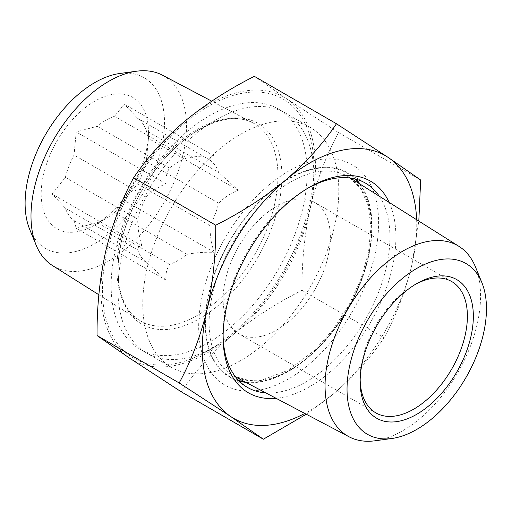 <?xml version="1.0" encoding="UTF-8"?>
<svg xmlns="http://www.w3.org/2000/svg" width="512" height="512" viewBox="0 0 512 512"><rect width="100%" height="100%" fill="white"/><g stroke="black" fill="none" stroke-linecap="round" stroke-linejoin="round"><path stroke-width="0.38" stroke-dasharray="2.56 1.92" d="M114.522 212.576L186.854 254.342A60.243 34.784 -60 0 1 178.176 260.384A60.243 34.784 -60 0 1 169.498 264.365L97.158 222.605L76.198 228.282L74.061 220.538A60.243 34.784 -60 0 1 65.382 208.192L52.122 194.029L65.382 177.389A60.243 34.784 -60 0 1 74.061 155.021L76.198 131.968L97.158 126.285A60.243 34.784 -60 0 1 105.837 120.243A60.243 34.784 -60 0 1 114.522 116.262L124.358 104.16L137.619 118.323A60.243 34.784 -60 0 1 146.298 130.675L148.442 138.419L146.298 161.472A60.243 34.784 -60 0 1 137.619 183.846L114.522 212.576A60.243 34.784 -60 0 1 105.837 218.624A60.243 34.784 -60 0 1 97.158 222.605M105.837 218.624L94.816 224.986A75.834 43.782 -60 0 1 41.19 194.029A75.834 43.782 -60 0 1 94.816 101.152A75.834 43.782 -60 0 1 148.442 132.109A75.834 43.782 -60 0 1 94.816 224.986L105.837 218.624M119.693 73.51A98.586 56.915 -60 0 1 163.366 138.093A98.586 56.915 -60 0 1 94.816 243.565A98.586 56.915 -60 0 1 29.696 229.389M162.496 75.206A109.958 63.488 -60 0 1 180.909 162.893A109.958 63.488 -60 0 1 108.749 260.896A109.958 63.488 -60 0 1 52.57 265.613M209.152 342.253A138.611 80.026 -60 0 1 139.846 349.114A138.611 80.026 -60 0 1 118.598 238.048A138.611 80.026 -60 0 1 209.152 115.904A138.611 80.026 -60 0 1 278.451 109.037A138.611 80.026 -60 0 1 299.699 220.109A138.611 80.026 -60 0 1 209.152 342.253M240.787 360.518A138.611 80.026 -60 0 1 171.488 367.386A138.611 80.026 -60 0 1 150.24 256.314A138.611 80.026 -60 0 1 240.787 134.17A138.611 80.026 -60 0 1 310.093 127.309A138.611 80.026 -60 0 1 331.341 238.374A138.611 80.026 -60 0 1 240.787 360.518M146.298 161.472L218.637 203.232A60.243 34.784 -60 0 1 209.952 225.606L137.619 183.846M186.854 254.342C195.763 252.627 204.87 251.962 214.176 252.333C211.354 243.821 209.946 234.912 209.952 225.606M214.176 252.333L124.358 200.48M74.061 220.538L146.394 262.304L166.016 280.134C165.37 274.752 166.528 269.498 169.498 264.365M166.016 280.134L76.198 228.282M146.394 262.304A60.243 34.784 -60 0 1 137.715 249.952L65.382 208.192M65.382 177.389L137.715 219.155C137.709 228.499 139.117 237.408 141.933 245.882C139.11 246.093 137.709 247.45 137.715 249.952M141.933 245.882L52.122 194.029M137.715 219.155A60.243 34.784 -60 0 1 146.394 196.781L74.061 155.021M97.158 126.285L169.498 168.045C166.528 173.19 165.37 178.451 166.016 183.821C158.829 186.554 152.288 190.874 146.394 196.781M166.016 183.821L76.198 131.968M169.498 168.045A60.243 34.784 -60 0 1 186.854 158.022L114.522 116.262M137.619 118.323L209.952 160.09C209.952 157.581 211.354 156.224 214.176 156.013C204.845 155.642 195.744 156.314 186.854 158.022M214.176 156.013L124.358 104.16M209.952 160.09A60.243 34.784 -60 0 1 218.637 172.435L146.298 130.675M218.637 203.232C224.557 197.306 231.098 192.986 238.253 190.272L218.637 172.435M238.253 190.272L148.442 138.419L148.442 132.109M389.165 202.426A122.176 70.541 -60 0 1 328.685 373.21A122.176 70.541 -60 0 1 276.077 398.304M223.123 335.149A117.965 68.109 -60 0 1 223.11 333.453A117.965 68.109 -60 0 1 288 202.074A117.965 68.109 -60 0 1 306.522 188.979A117.965 68.109 -60 0 1 307.994 188.141M379.296 196.211A117.965 68.109 -60 0 1 325.043 368.512A117.965 68.109 -60 0 1 265.766 392.864M239.283 381.114A117.965 68.109 -60 0 1 229.664 377.133A117.965 68.109 -60 0 1 208.499 294.56A117.965 68.109 -60 0 1 270.125 191.757A117.965 68.109 -60 0 1 347.629 172.813A117.965 68.109 -60 0 1 355.885 179.155M360.243 184.218A117.965 68.109 -60 0 1 307.168 358.195A117.965 68.109 -60 0 1 245.843 382.355M184.73 123.027A149.562 86.349 -60 0 1 313.971 167.482A149.562 86.349 -60 0 1 231.693 334.048A149.562 86.349 -60 0 1 208.211 350.656A149.562 86.349 -60 0 1 103.117 302.854A149.562 86.349 -60 0 1 184.73 123.027M194.195 135.226A138.611 80.026 -60 0 1 313.971 176.422A138.611 80.026 -60 0 1 237.722 330.79A138.611 80.026 -60 0 1 215.962 346.182A138.611 80.026 -60 0 1 118.56 301.888A138.611 80.026 -60 0 1 194.195 135.226M254.349 76.339L286.867 98.938L338.534 132.602C326.432 154.81 317.146 179.258 310.675 205.939C304.704 232.979 301.805 261.107 301.978 290.33C276.032 303.424 252.71 318.49 232.026 335.533A151.667 87.565 -60 0 1 129.562 358.131A151.667 87.565 -60 0 1 105.747 251.136A151.667 87.565 -60 0 1 184.397 121.536A151.667 87.565 -60 0 1 286.867 98.938A151.667 87.565 -60 0 1 310.675 205.939A151.667 87.565 -60 0 1 232.026 335.533C211.603 353.094 194.669 371.846 181.235 391.795M306.259 414.221L333.312 394.01C353.523 376.691 370.451 357.939 384.109 337.747C396.211 315.539 405.498 291.098 411.968 264.416A151.667 87.565 -60 0 1 333.312 394.01A151.667 87.565 -60 0 1 304.794 413.446M416.64 219.725A151.667 87.565 -60 0 1 411.968 264.416L418.81 221.088M301.978 290.33L384.109 337.747M338.534 132.602L420.666 180.019M475.45 266.918A109.958 63.488 -60 0 1 426.982 412.269A109.958 63.488 -60 0 1 375.072 440.781M415.238 284.467A75.834 43.782 120 0 0 413.766 285.293A75.834 43.782 120 0 0 397.101 297.984A75.834 43.782 120 0 0 360.147 378.17A75.834 43.782 120 0 0 360.166 379.859M260.064 218.867A75.834 43.782 -60 0 1 314.65 202.419A75.834 43.782 -60 0 1 293.402 317.325A75.834 43.782 -60 0 1 238.816 333.766A75.834 43.782 -60 0 1 260.064 218.867M316.614 357.568A127.232 73.459 -60 0 1 203.136 356.634A127.232 73.459 -60 0 1 260.678 192.384A127.232 73.459 -60 0 1 374.157 193.312A127.232 73.459 -60 0 1 316.614 357.568M197.427 315.29A113.882 65.747 -60 0 1 139.245 320.179A113.882 65.747 -60 0 1 123.373 228.531A113.882 65.747 -60 0 1 197.427 129.325A113.882 65.747 -60 0 1 253.094 122.982A113.882 65.747 -60 0 1 272.154 213.792A113.882 65.747 -60 0 1 197.427 315.29M199.91 129.043A115.981 66.963 -60 0 1 281.926 176.397A115.981 66.963 -60 0 1 199.91 318.445A115.981 66.963 -60 0 1 117.901 271.091A115.981 66.963 -60 0 1 199.91 129.043M315.642 350.579A114.931 66.355 -60 0 1 234.195 376.218A114.931 66.355 -60 0 1 265.12 201.37A114.931 66.355 -60 0 1 349.101 177.203A114.931 66.355 -60 0 1 315.642 350.579M238.579 380.397A117.453 67.814 -60 0 1 206.726 306.47A117.453 67.814 -60 0 1 262.829 198.726A117.453 67.814 -60 0 1 354.912 178.906M359.072 183.482A117.453 67.814 -60 0 1 314.464 351.219A117.453 67.814 -60 0 1 244.621 381.715M98.874 294.765L139.245 320.179C116.346 307.155 110.662 262.419 129.171 216.736C143.29 180.045 171.302 145.402 199.437 129.485C220.781 117.702 238.662 115.533 253.094 122.982L211.712 101.158M171.488 367.386L139.846 349.114M310.093 127.309L278.451 109.037M306.522 188.979L309.498 187.258M365.504 183.136L347.629 172.813M313.971 176.422L313.971 167.482M215.962 346.182L208.211 350.656M247.539 387.456L229.664 377.133M223.11 333.453L223.11 336.89M413.766 285.293L416.742 283.571M451.686 281.536L314.65 202.419M235.616 376.96L234.195 376.218L248.896 380.499L262.246 379.93L288.179 370.285L314.502 350.426L333.107 329.523L348.941 305.165L360.992 278.918L368.486 252.474L370.957 227.565L368.301 205.83L360.8 188.717L349.101 177.203L350.458 178.054M375.853 412.89L238.816 333.766M360.147 378.17L360.147 381.613"/><path stroke-width="0.77" d="M98.874 294.765L52.57 265.613A109.958 63.488 -60 0 1 36.115 245.082L29.696 229.389A98.586 56.915 -60 0 1 94.816 82.573A98.586 56.915 -60 0 1 119.693 73.51L136.493 71.219A109.958 63.488 -60 0 1 162.496 75.206L211.712 101.158M36.115 245.082A109.958 63.488 -60 0 1 108.749 81.331A109.958 63.488 -60 0 1 136.493 71.219M276.077 398.304A122.176 70.541 -60 0 1 223.11 336.89A122.176 70.541 -60 0 1 290.317 200.819A122.176 70.541 -60 0 1 309.498 187.258A122.176 70.541 -60 0 1 389.165 202.426M307.994 188.141A117.965 68.109 -60 0 1 365.504 183.136A117.965 68.109 -60 0 1 379.296 196.211M355.885 179.155A117.965 68.109 -60 0 1 360.243 184.218M304.794 413.446A151.667 87.565 -60 0 1 230.848 416.608L263.36 439.213L181.235 391.795L129.562 358.131L97.043 335.533C96.877 306.24 99.776 278.106 105.747 251.136C112.237 224.39 121.523 199.949 133.606 177.798C147.04 157.856 163.974 139.098 184.397 121.536C205.088 104.493 228.403 89.427 254.349 76.339L336.48 123.757C322.829 143.942 305.894 162.694 285.69 180.019C264.698 197.254 241.382 212.32 215.738 225.216C215.904 254.509 213.005 282.643 207.034 309.613C200.544 336.352 191.258 360.8 179.174 382.95L230.848 416.608A151.667 87.565 -60 0 1 207.034 309.613A151.667 87.565 -60 0 1 285.69 180.019A151.667 87.565 -60 0 1 388.154 157.421L336.48 123.757M263.36 439.213L306.259 414.221M245.843 382.355A117.965 68.109 -60 0 1 239.283 381.114M265.766 392.864A117.965 68.109 -60 0 1 247.539 387.456A117.965 68.109 -60 0 1 223.123 335.149M418.81 221.088L420.666 180.019L388.154 157.421A151.667 87.565 -60 0 1 416.64 219.725M133.606 177.798L215.738 225.216M97.043 335.533L179.174 382.95M438.413 412.928A98.586 56.915 -60 0 1 391.872 438.49A98.586 56.915 -60 0 1 347.059 387.206A98.586 56.915 -60 0 1 395.078 284.934A98.586 56.915 -60 0 1 481.869 282.611A98.586 56.915 -60 0 1 438.413 412.928M391.872 438.49L375.072 440.781A109.958 63.488 -60 0 1 349.062 436.794A109.958 63.488 -60 0 1 378.643 269.51A109.958 63.488 -60 0 1 458.995 246.387A109.958 63.488 -60 0 1 475.45 266.918L481.869 282.611M399.149 296.966A80.045 46.214 -60 0 1 416.742 283.571A80.045 46.214 -60 0 1 472.64 306.374A80.045 46.214 -60 0 1 434.342 400.896A80.045 46.214 -60 0 1 360.147 381.613A80.045 46.214 -60 0 1 399.149 296.966M360.166 379.859A75.834 43.782 120 0 0 375.853 412.89A75.834 43.782 120 0 0 430.438 396.442A75.834 43.782 120 0 0 451.686 281.536A75.834 43.782 120 0 0 415.238 284.467M354.912 178.906A117.453 67.814 -60 0 1 359.072 183.482M244.621 381.715A117.453 67.814 -60 0 1 238.579 380.397M349.062 436.794L235.616 376.96M458.995 246.387L350.458 178.054"/></g></svg>
